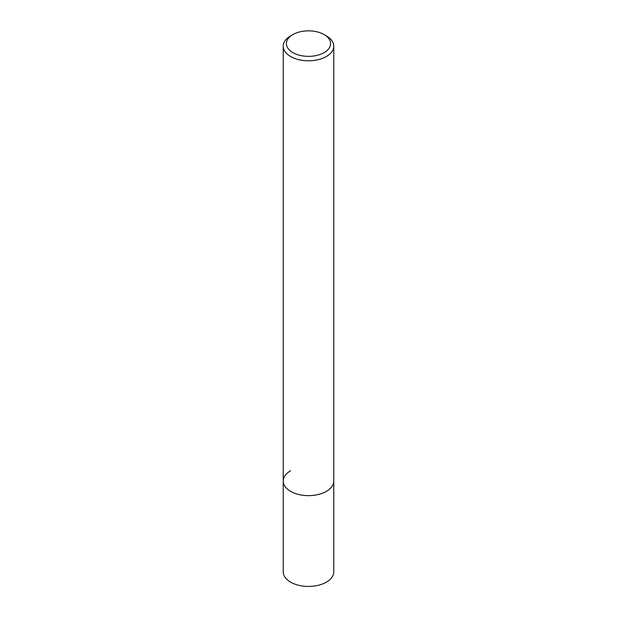 <?xml version="1.0" encoding="UTF-8"?>
<svg xmlns="http://www.w3.org/2000/svg" width="617" height="617" viewBox="0 0 617 617"><rect width="100%" height="100%" fill="white"/><g stroke="black" fill="none" stroke-linecap="round" stroke-linejoin="round"><path stroke-width="0.93" d="M283.226 46.206A25.274 14.592 180 0 1 290.63 35.886L292.882 34.583A22.089 12.756 180 0 1 324.118 34.583L326.37 35.886A25.274 14.592 180 0 1 333.774 46.206A25.274 14.592 180 0 1 326.37 56.517A25.274 14.592 180 0 1 298.829 59.687A25.274 14.592 180 0 1 283.226 46.206L283.226 571.836A25.274 14.592 0 0 0 298.829 585.317A25.274 14.592 0 0 0 326.37 582.155A25.274 14.592 0 0 0 333.774 571.836L333.774 481.052A25.274 14.592 180 0 1 326.37 491.363A25.274 14.592 180 0 1 298.829 494.526A25.274 14.592 180 0 1 283.226 481.052A25.274 14.592 180 0 1 290.63 470.732M290.63 35.886L292.882 34.583A22.089 12.756 180 0 0 292.882 52.622A22.089 12.756 180 0 0 324.118 52.622A22.089 12.756 180 0 0 324.118 34.583M283.226 481.052A25.274 14.592 0 0 0 298.829 494.526A25.274 14.592 0 0 0 326.37 491.363A25.274 14.592 0 0 0 333.774 481.052L333.774 46.206"/></g></svg>
